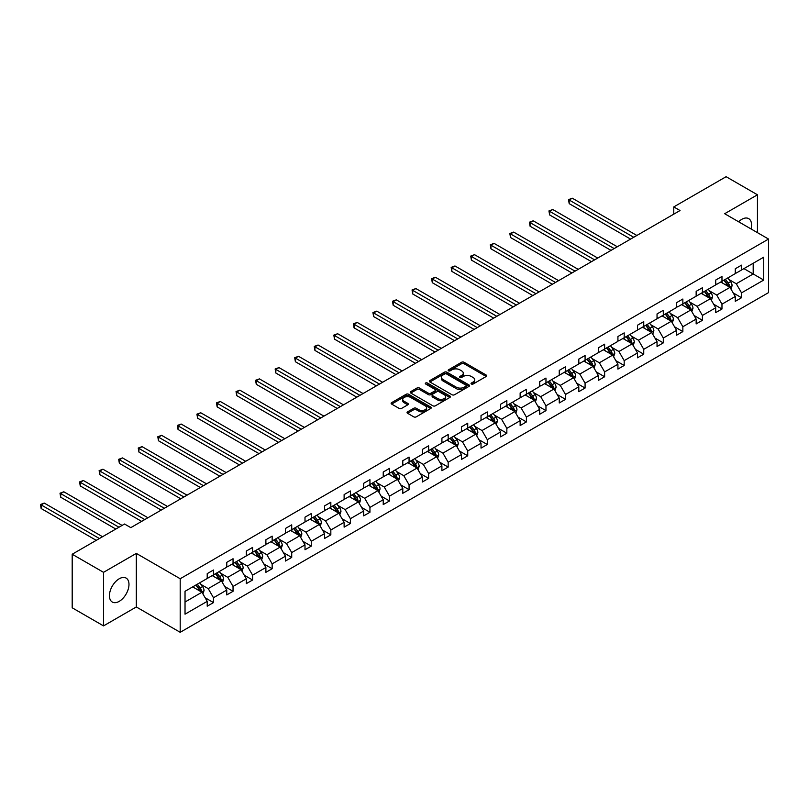 <?xml version="1.0" encoding="UTF-8"?>
<svg xmlns="http://www.w3.org/2000/svg" width="809" height="809" viewBox="0 0 809 809"><rect width="100%" height="100%" fill="white"/><g stroke="black" fill="none" stroke-linecap="round" stroke-linejoin="round"><path stroke-width="1.21" d="M471.404 384.022A1.214 0.708 0 0 0 473.123 384.022L486.199 376.468A1.739 1.001 0 0 0 486.705 375.76A1.739 1.001 0 0 0 486.199 375.052L464.053 362.26A1.739 1.001 0 0 0 461.585 362.26L448.51 369.814A1.214 0.708 0 0 0 448.156 370.31A1.214 0.708 0 0 0 448.51 370.805A1.214 0.708 0 0 0 450.239 370.805L451.928 369.824A5.572 3.216 0 0 1 459.805 369.824L461.646 370.896A5.572 3.216 0 0 1 463.284 373.171A5.572 3.216 0 0 1 461.646 375.437L459.957 376.418A1.214 0.708 0 0 0 459.603 376.913A1.214 0.708 0 0 0 459.957 377.409A1.214 0.708 0 0 0 461.676 377.409L463.375 376.438A5.572 3.216 0 0 1 471.243 376.438L473.093 377.5A5.572 3.216 0 0 1 474.721 379.775A5.572 3.216 0 0 1 473.093 382.05L471.404 383.021A1.214 0.708 0 0 0 471.04 383.517A1.214 0.708 0 0 0 471.404 384.022L471.404 383.021M119.206 601.36A13.834 7.989 120 0 0 128.237 589.174A13.834 7.989 120 0 0 126.123 578.091A13.834 7.989 120 0 0 119.206 578.779A13.834 7.989 120 0 0 110.176 590.964A13.834 7.989 120 0 0 112.289 602.038A13.834 7.989 120 0 0 119.206 601.36M751.035 228.947A13.834 7.989 120 0 0 748.699 218.642A13.834 7.989 120 0 0 741.782 219.33A13.834 7.989 120 0 0 738.617 221.777M407.564 411.852A1.739 1.001 0 0 0 407.058 412.56A1.739 1.001 0 0 0 407.564 413.268L413.783 416.857A1.739 1.001 0 0 0 416.241 416.857L430.762 408.474A1.739 1.001 0 0 0 431.268 407.766A1.739 1.001 0 0 0 430.762 407.058L408.606 394.266A1.739 1.001 0 0 0 406.148 394.266L391.627 402.649A1.739 1.001 0 0 0 391.121 403.357A1.739 1.001 0 0 0 391.627 404.075L399.13 408.403A1.739 1.001 0 0 0 401.598 408.403L407.807 404.813A1.739 1.001 0 0 0 408.323 404.106A1.739 1.001 0 0 0 407.807 403.398L404.085 401.244A4.652 2.69 0 0 1 402.72 399.343A4.652 2.69 0 0 1 405.602 396.865A4.652 2.69 0 0 1 410.669 397.452L425.251 405.865A4.652 2.69 0 0 1 426.616 407.766A4.652 2.69 0 0 1 423.744 410.254A4.652 2.69 0 0 1 418.668 409.667L416.241 408.262A1.739 1.001 0 0 0 413.783 408.262L407.564 411.852L407.564 413.268M136.317 553.407L103.532 572.327L72.193 554.236L72.193 607.802L103.532 625.893L136.317 606.962L180.195 632.304L180.195 578.738L136.317 553.407L136.317 606.962M757.457 232.648L757.457 194.797L724.672 213.718L768.55 239.06L180.195 578.738M757.457 194.797L726.118 176.696L673.776 206.922L673.776 214.152M72.193 554.236L124.535 524.02L130.805 527.64L680.035 210.542L673.776 206.922M452.049 394.762A1.739 1.001 0 0 0 454.506 394.762L469.028 386.378A1.739 1.001 0 0 0 469.544 385.671A1.739 1.001 0 0 0 469.028 384.963L446.881 372.17A1.739 1.001 0 0 0 444.424 372.17L429.903 380.554A1.739 1.001 0 0 0 429.387 381.261A1.739 1.001 0 0 0 429.903 381.979L452.049 394.762M426.141 384.285A1.214 0.708 0 0 1 427.374 384.457L427.374 383.011L449.895 396.006A1.739 1.001 0 0 1 450.411 396.713A1.739 1.001 0 0 1 449.895 397.431L435.373 405.815A1.739 1.001 0 0 1 432.916 405.815L410.76 393.022L416.979 389.463L416.979 388.017L410.76 391.607A1.739 1.001 0 0 0 410.254 392.314A1.739 1.001 0 0 0 410.76 393.022L410.76 391.607M416.979 389.463A1.739 1.001 0 0 1 419.436 389.463L419.436 388.017A1.739 1.001 0 0 0 416.979 388.017M419.436 388.017L428.426 393.204A1.739 1.001 0 0 0 430.884 393.204L435.009 390.818A1.739 1.001 0 0 0 435.515 390.11A1.739 1.001 0 0 0 435.009 389.402L425.655 384.002A1.214 0.708 0 0 1 425.301 383.506A1.214 0.708 0 0 1 426.05 382.849A1.214 0.708 0 0 1 427.374 383.011M103.532 572.327L103.532 625.893M185.028 591.298L207.215 578.486L207.215 573.632L213.485 570.011L213.485 574.865L226.773 567.19L226.773 562.346L233.043 558.726L233.043 563.57L246.33 555.904L246.33 551.05L252.6 547.43L252.6 552.284L265.888 544.609L265.888 539.765L272.158 536.145L272.158 540.988L285.446 533.323L285.446 528.469L291.715 524.849L291.715 529.703L305.003 522.027L305.003 517.173L311.273 513.563L311.273 518.407L324.561 510.732L324.561 505.888L330.83 502.268L330.83 507.122L344.118 499.446L344.118 494.592L350.388 490.972L350.388 495.826L363.676 488.151L363.676 483.307L369.946 479.686L369.946 484.53L383.233 476.865L383.233 472.011L389.503 468.391L389.503 473.245L402.791 465.569L402.791 460.726L409.061 457.105L409.061 461.949L422.349 454.284L422.349 449.43L428.618 445.81L428.618 450.664L441.906 442.988L441.906 438.134L448.176 434.524L448.176 439.368L461.464 431.693L461.464 426.849L467.733 423.228L467.733 428.082L481.021 420.407L481.021 415.553L487.291 411.933L487.291 416.787L500.579 409.111L500.579 404.267L506.849 400.647L506.849 405.491L520.136 397.826L520.136 392.972L526.406 389.351L526.406 394.205L539.694 386.53L539.694 381.686L545.964 378.066L545.964 382.91L559.252 375.245L559.252 370.391L565.521 366.77L565.521 371.624L578.809 363.949L578.809 359.095L585.079 355.485L585.079 360.329L598.367 352.653L598.367 347.809L604.626 344.189L604.626 349.043L617.924 341.368L617.924 336.514L624.184 332.893L624.184 337.747L637.482 330.072L637.482 325.228L643.742 321.608L643.742 326.452L657.039 318.786L657.039 313.932L663.299 310.312L663.299 315.166L676.597 307.491L676.597 302.647L682.857 299.027L682.857 303.871L696.155 296.205L696.155 291.351L702.414 287.731L702.414 292.585L715.712 284.91L715.712 280.056L721.972 276.445L721.972 281.289L735.27 273.614L735.27 268.77L741.529 265.15L741.529 269.994L763.726 257.191L763.726 280.056L741.529 292.868L741.529 297.722L735.27 301.342L735.27 296.488L721.972 304.164L721.972 309.008L715.712 312.628L715.712 307.784L702.414 315.449L702.414 320.303L696.155 323.924L696.155 319.07L682.857 326.745L682.857 331.599L676.597 335.209L676.597 330.365L663.299 338.041L663.299 342.885L657.039 346.505L657.039 341.651L643.742 349.326L643.742 354.18L637.482 357.8L637.482 352.946L624.184 360.622L624.184 365.466L617.924 369.086L617.924 364.242L604.626 371.907L604.626 376.761L598.367 380.382L598.367 375.528L585.079 383.203L585.079 388.047L578.809 391.667L578.809 386.823L565.521 394.489L565.521 399.343L559.252 402.963L559.252 398.109L545.964 405.784L545.964 410.638L539.694 414.259L539.694 409.405L526.406 417.08L526.406 421.924L520.136 425.544L520.136 420.7L506.849 428.365L506.849 433.219L500.579 436.84L500.579 431.986L487.291 439.661L487.291 444.505L481.021 448.125L481.021 443.281L467.733 450.947L467.733 455.801L461.464 459.421L461.464 454.567L448.176 462.242L448.176 467.096L441.906 470.707L441.906 465.863L428.618 473.538L428.618 478.382L422.349 482.002L422.349 477.148L409.061 484.824L409.061 489.678L402.791 493.298L402.791 488.444L389.503 496.119L389.503 500.963L383.233 504.583L383.233 499.74L369.946 507.405L369.946 512.259L363.676 515.879L363.676 511.025L350.388 518.7L350.388 523.544L344.118 527.165L344.118 522.321L330.83 529.986L330.83 534.84L324.561 538.46L324.561 533.606L311.273 541.282L311.273 546.136L305.003 549.746L305.003 544.902L291.715 552.577L291.715 557.421L285.446 561.041L285.446 556.188L272.158 563.863L272.158 568.717L265.888 572.337L265.888 567.483L252.6 575.159L252.6 580.002L246.33 583.623L246.33 578.779L233.043 586.444L233.043 591.298L226.773 594.918L226.773 590.064L213.485 597.74L213.485 602.584L207.215 606.204L207.215 601.36L185.028 614.173L185.028 591.298M180.195 632.304L768.55 292.615L768.55 239.06M212.231 575.593L221.504 580.943L208.216 588.618L200.966 584.432M208.216 588.618L213.485 597.74M221.504 580.943L226.773 590.064M207.215 577.323L208.216 577.909L213.485 574.865M231.789 564.298L241.062 569.657L227.774 577.323L220.523 573.136M227.774 577.323L233.043 586.444M241.062 569.657L246.33 578.779M226.773 566.037L227.774 566.613L233.043 563.57M251.346 553.002L260.619 558.362L247.332 566.037L240.081 561.851M247.332 566.037L252.6 575.159M260.619 558.362L265.888 567.483M246.33 554.741L247.332 555.328L252.6 552.284M270.904 541.717L280.177 547.076L266.889 554.741L259.638 550.555M266.889 554.741L272.158 563.863M280.177 547.076L285.446 556.188M265.888 543.456L266.889 544.032L272.158 540.988M290.461 530.421L299.734 535.78L286.447 543.456L279.186 539.259M286.447 543.456L291.715 552.577M299.734 535.78L305.003 544.902M285.446 532.16L286.447 532.737L291.715 529.703M310.019 519.135L319.292 524.485L306.004 532.16L298.743 527.974M306.004 532.16L311.273 541.282M319.292 524.485L324.561 533.606M305.003 520.875L306.004 521.451L311.273 518.407M329.576 507.84L338.85 513.199L325.562 520.875L318.301 516.678M325.562 520.875L330.83 529.986M338.85 513.199L344.118 522.321M324.561 509.579L325.562 510.155L330.83 507.122M349.134 496.554L358.407 501.904L345.119 509.579L337.859 505.392M345.119 509.579L350.388 518.7M358.407 501.904L363.676 511.025M344.118 498.283L345.119 498.87L350.388 495.826M368.692 485.258L377.965 490.618L364.677 498.283L357.416 494.097M364.677 498.283L369.946 507.405M377.965 490.618L383.233 499.74M363.676 486.998L364.677 487.574L369.946 484.53M388.249 473.963L397.522 479.322L384.235 486.998L376.974 482.811M384.235 486.998L389.503 496.119M397.522 479.322L402.791 488.444M383.233 475.702L384.235 476.279L389.503 473.245M407.807 462.677L417.08 468.037L403.792 475.702L396.531 471.516M403.792 475.702L409.061 484.824M417.08 468.037L422.349 477.148M402.791 464.417L403.792 464.993L409.061 461.949M427.364 451.382L436.638 456.741L423.35 464.417L416.089 460.22M423.35 464.417L428.618 473.538M436.638 456.741L441.906 465.863M422.349 453.121L423.35 453.697L428.618 450.664M446.922 440.096L456.195 445.446L442.907 453.121L435.647 448.934M442.907 453.121L448.176 462.242M456.195 445.446L461.464 454.567M441.906 441.825L442.907 442.412L448.176 439.368M466.48 428.8L475.753 434.16L462.465 441.835L455.204 437.639M462.465 441.835L467.733 450.947M475.753 434.16L481.021 443.281M461.464 430.54L462.465 431.116L467.733 428.082M486.037 417.515L495.31 422.864L482.022 430.54L474.762 426.353M482.022 430.54L487.291 439.661M495.31 422.864L500.579 431.986M481.021 419.244L482.022 419.831L487.291 416.787M505.595 406.219L514.868 411.579L501.58 419.244L494.319 415.057M501.58 419.244L506.849 428.365M514.868 411.579L520.136 420.7M500.579 407.958L501.58 408.535L506.849 405.491M525.152 394.923L534.425 400.283L521.138 407.958L513.877 403.772M521.138 407.958L526.406 417.08M534.425 400.283L539.694 409.405M520.136 396.663L521.138 397.239L526.406 394.205M544.71 383.638L553.983 388.998L540.695 396.663L533.434 392.476M540.695 396.663L545.964 405.784M553.983 388.998L559.252 398.109M539.694 385.377L540.695 385.954L545.964 382.91M564.267 372.342L573.541 377.702L560.253 385.377L552.992 381.181M560.253 385.377L565.521 394.489M573.541 377.702L578.809 386.823M559.252 374.082L560.253 374.658L565.521 371.624M583.825 361.057L593.098 366.406L579.81 374.082L572.55 369.895M579.81 374.082L585.079 383.203M593.098 366.406L598.367 375.528M578.809 362.786L579.81 363.372L585.079 360.329M603.372 349.761L612.656 355.121L599.368 362.786L592.107 358.599M599.368 362.786L604.626 371.907M612.656 355.121L617.924 364.242M598.367 351.5L599.368 352.077L604.626 349.043M622.93 338.475L632.213 343.825L618.925 351.5L611.665 347.314M618.925 351.5L624.184 360.622M632.213 343.825L637.482 352.946M617.924 340.205L618.925 340.791L624.184 337.747M642.488 327.18L651.771 332.539L638.483 340.205L631.222 336.018M638.483 340.205L643.742 349.326M651.771 332.539L657.039 341.651M637.482 328.919L638.483 329.496L643.742 326.452M662.045 315.884L671.328 321.244L658.041 328.919L650.78 324.722M658.041 328.919L663.299 338.041M671.328 321.244L676.597 330.365M657.039 317.624L658.041 318.2L663.299 315.166M681.603 304.599L690.886 309.948L677.598 317.624L670.337 313.437M677.598 317.624L682.857 326.745M690.886 309.948L696.155 319.07M676.597 306.338L677.598 306.914L682.857 303.871M701.16 293.303L710.444 298.663L697.156 306.338L689.895 302.141M697.156 306.338L702.414 315.449M710.444 298.663L715.712 307.784M696.155 295.042L697.156 295.619L702.414 292.585M720.718 282.017L730.001 287.367L716.713 295.042L709.453 290.856M716.713 295.042L721.972 304.164M730.001 287.367L735.27 296.488M715.712 283.747L716.713 284.333L721.972 281.289M743.916 268.628L753.189 273.978L736.271 283.747L729.01 279.56M736.271 283.747L741.529 292.868M763.726 280.056L753.189 273.978L753.189 263.269L763.726 257.191M735.27 272.461L736.271 273.038L741.529 269.994M185.028 602.007L201.947 592.239L192.673 586.879M201.947 592.239L207.215 601.36M733.197 292.909L741.529 297.722M713.639 304.194L721.972 309.008M694.082 315.49L702.414 320.303M674.524 326.785L682.857 331.599M654.966 338.071L663.299 342.885M635.409 349.367L643.742 354.18M615.851 360.652L624.184 365.466M596.294 371.948L604.626 376.761M576.736 383.244L585.079 388.047M557.179 394.529L565.521 399.343M537.621 405.825L545.964 410.638M518.063 417.11L526.406 421.924M498.506 428.406L506.849 433.219M478.948 439.692L487.291 444.505M459.391 450.987L467.733 455.801M439.833 462.283L448.176 467.096M420.276 473.568L428.618 478.382M400.718 484.864L409.061 489.678M381.16 496.15L389.503 500.963M361.603 507.445L369.946 512.259M342.045 518.731L350.388 523.544M322.488 530.026L330.83 534.84M302.93 541.322L311.273 546.136M283.372 552.608L291.715 557.421M263.815 563.903L272.158 568.717M244.257 575.189L252.6 580.002M224.7 586.485L233.043 591.298M205.142 597.77L213.485 602.584M471.89 384.194L473.093 383.496A5.572 3.216 0 0 0 474.721 381.221L474.721 379.775M463.284 373.171L463.284 374.618A5.572 3.216 0 0 1 461.646 376.883L460.442 377.581M486.179 376.488L464.053 363.706A1.739 1.001 0 0 0 461.585 363.706L448.995 370.977M469.028 384.963L469.028 386.378L446.881 373.616A1.739 1.001 0 0 0 444.424 373.616L429.923 381.99M465.954 386.166A1.214 0.708 0 0 0 466.308 385.671A1.214 0.708 0 0 0 465.954 385.175L446.507 373.95A1.214 0.708 0 0 0 444.788 373.95L443.008 374.982A5.572 3.216 0 0 0 441.37 377.247A5.572 3.216 0 0 0 443.008 379.522L456.296 387.198A5.572 3.216 0 0 0 464.174 387.198L465.954 386.166L465.954 387.612A1.214 0.708 0 0 0 466.308 387.117L466.308 385.671M441.37 377.247L441.37 378.703A5.572 3.216 0 0 0 443.008 380.968L443.008 379.522M465.954 387.612L464.174 388.644A5.572 3.216 0 0 1 456.296 388.644L443.008 380.968M419.436 389.463L428.426 394.65A1.739 1.001 0 0 0 430.884 394.65L435.009 392.274A1.739 1.001 0 0 0 435.515 391.556L435.515 390.11M427.374 384.457L449.875 397.441M437.74 398.584A4.652 2.69 0 0 0 442.816 399.171A4.652 2.69 0 0 0 445.688 396.683A4.652 2.69 0 0 0 444.323 394.782L439.186 391.819A1.739 1.001 0 0 0 436.729 391.819L432.603 394.195A1.739 1.001 0 0 0 432.097 394.903A1.739 1.001 0 0 0 432.603 395.621L437.74 398.584L437.74 400.03A4.652 2.69 0 0 0 442.816 400.617A4.652 2.69 0 0 0 445.688 398.129L445.688 396.683M432.097 394.903L432.097 396.349A1.739 1.001 0 0 0 432.603 397.067L432.603 395.621M437.74 400.03L432.603 397.067M426.616 407.766L426.616 409.212A4.652 2.69 0 0 1 423.744 411.7A4.652 2.69 0 0 1 418.668 411.114L416.241 409.708A1.739 1.001 0 0 0 413.783 409.708L407.584 413.288M402.72 399.343L402.72 400.799A4.652 2.69 0 0 0 404.085 402.7L404.085 401.244M407.787 404.834L404.085 402.7M430.762 407.058L430.762 408.474L408.606 395.712A1.739 1.001 0 0 0 406.148 395.712L391.647 404.085M730.952 289.025L732.105 285.688A4.702 2.71 -120 0 0 730.608 281.694L727.787 277.932M722.74 283.18L721.527 281.552M636.855 235.47L572.327 198.215L569.192 200.025L569.192 203.646L630.585 239.09M729.303 286.973L729.566 285.89A4.702 2.71 -120 0 0 728.221 283.069L725.41 279.307M724.227 279.985L727.331 284.121A2.397 1.385 60 0 1 727.766 284.849L729.566 285.89M723.903 280.177L726.715 283.939A4.702 2.71 60 0 1 727.888 286.153M569.192 203.646L568.505 199.631L633.72 237.28M568.505 199.631L572.327 198.215M711.394 300.311L712.547 296.984A4.702 2.71 -120 0 0 711.05 292.979L708.229 289.228M703.183 294.476L701.969 292.848M617.297 246.765L552.769 209.511L549.635 211.321L549.635 214.941L611.028 250.385M709.746 298.258L710.009 297.186A4.702 2.71 -120 0 0 708.664 294.355L705.852 290.603M704.679 291.28L707.774 295.416A2.397 1.385 60 0 1 708.209 296.145L710.009 297.186M704.346 291.473L707.157 295.224A4.702 2.71 60 0 1 708.33 297.439M549.635 214.941L548.947 210.927L614.162 248.575M548.947 210.927L552.769 209.511M691.837 311.607L692.989 308.269A4.702 2.71 -120 0 0 691.493 304.275L688.671 300.513M683.625 305.762L682.412 304.133M597.74 258.061L533.212 220.806L530.077 222.606L530.077 226.227L591.47 261.671M690.188 309.554L690.451 308.472A4.702 2.71 -120 0 0 689.106 305.65L686.295 301.888M685.122 302.566L688.216 306.702A2.397 1.385 60 0 1 688.651 307.43L690.451 308.472M684.788 302.758L687.599 306.52A4.702 2.71 60 0 1 688.772 308.735M530.077 226.227L529.389 222.212L594.605 259.861M529.389 222.212L533.212 220.806M672.279 322.892L673.432 319.565A4.702 2.71 -120 0 0 671.935 315.561L669.114 311.809M664.068 317.057L662.854 315.429M578.182 269.346L513.654 232.092L510.519 233.902L510.519 237.522L571.912 272.967M670.631 320.839L670.894 319.767A4.702 2.71 -120 0 0 669.549 316.936L666.737 313.184M665.564 313.862L668.659 317.998A2.397 1.385 60 0 1 669.094 318.726L670.894 319.767M665.231 314.054L668.052 317.806A4.702 2.71 60 0 1 669.215 320.03M510.519 237.522L509.832 233.508L575.047 271.157M509.832 233.508L513.654 232.092M652.721 334.188L653.874 330.861A4.702 2.71 -120 0 0 652.378 326.856L649.566 323.094M644.51 328.343L643.297 326.715M558.625 280.642L494.097 243.388L490.962 245.198L490.962 248.818L552.355 284.262M651.073 332.135L651.336 331.053A4.702 2.71 -120 0 0 649.991 328.232L647.18 324.47M646.007 325.157L649.101 329.283A2.397 1.385 60 0 1 649.536 330.011L651.336 331.053M645.673 325.339L648.494 329.101A4.702 2.71 60 0 1 649.657 331.316M490.962 248.818L490.274 244.793L555.49 282.452M490.274 244.793L494.097 243.388M633.164 345.473L634.317 342.146A4.702 2.71 -120 0 0 632.82 338.142L630.009 334.39M624.952 339.638L623.739 338.01M539.067 291.928L474.539 254.673L471.404 256.483L471.404 260.104L532.797 295.548M631.516 343.431L631.778 342.349A4.702 2.71 -120 0 0 630.433 339.517L627.622 335.765M626.449 336.443L629.544 340.579A2.397 1.385 60 0 1 629.978 341.307L631.778 342.349M626.115 336.635L628.937 340.387A4.702 2.71 60 0 1 630.1 342.611M471.404 260.104L470.717 256.089L535.932 293.738M470.717 256.089L474.539 254.673M613.606 356.769L614.759 353.442A4.702 2.71 -120 0 0 613.262 349.437L610.451 345.686M605.395 350.924L604.181 349.296M519.509 303.223L454.982 265.969L451.847 267.779L451.847 271.399L513.24 306.844M611.958 354.716L612.221 353.644A4.702 2.71 -120 0 0 610.876 350.813L608.065 347.061M606.892 347.739L609.986 351.875A2.397 1.385 60 0 1 610.421 352.603L612.221 353.644M606.558 347.921L609.379 351.682A4.702 2.71 60 0 1 610.542 353.897M451.847 271.399L451.159 267.374L516.375 305.033M451.159 267.374L454.982 265.969M594.049 368.065L595.202 364.728A4.702 2.71 -120 0 0 593.705 360.733L590.894 356.971M585.837 362.22L584.624 360.592M499.952 314.509L435.424 277.254L432.289 279.065L432.289 282.685L493.682 318.129M592.4 366.012L592.663 364.93A4.702 2.71 -120 0 0 591.318 362.108L588.507 358.347M587.334 359.024L590.428 363.16A2.397 1.385 60 0 1 590.863 363.888L592.663 364.93M587 359.216L589.822 362.978A4.702 2.71 60 0 1 590.985 365.193M432.289 282.685L431.601 278.67L496.817 316.319M431.601 278.67L435.424 277.254M574.491 379.35L575.644 376.023A4.702 2.71 -120 0 0 574.147 372.019L571.336 368.267M566.28 373.515L565.066 371.887M480.394 325.805L415.866 288.55L412.732 290.36L412.732 293.98L474.125 329.425M572.843 377.297L573.106 376.225A4.702 2.71 -120 0 0 571.761 373.394L568.949 369.642M567.776 370.32L570.871 374.456A2.397 1.385 60 0 1 571.306 375.184L573.106 376.225M567.443 370.512L570.264 374.264A4.702 2.71 60 0 1 571.427 376.488M412.732 293.98L412.044 289.966L477.259 327.615M412.044 289.966L415.866 288.55M554.934 390.646L556.086 387.309A4.702 2.71 -120 0 0 554.59 383.314L551.778 379.552M546.722 384.801L545.509 383.173M460.837 337.1L396.309 299.846L393.174 301.656L393.174 305.266L454.567 340.71M553.285 388.593L553.548 387.511A4.702 2.71 -120 0 0 552.203 384.69L549.392 380.928M548.219 381.605L551.313 385.741A2.397 1.385 60 0 1 551.748 386.469L553.548 387.511M547.885 381.797L550.707 385.559A4.702 2.71 60 0 1 551.869 387.774M393.174 305.266L392.486 301.251L457.702 338.9M392.486 301.251L396.309 299.846M535.376 401.931L536.529 398.604A4.702 2.71 -120 0 0 535.032 394.6L532.221 390.848M527.165 396.097L525.951 394.468M441.279 348.386L376.751 311.131L373.616 312.941L373.616 316.562L435.009 352.006M533.728 399.879L533.991 398.807A4.702 2.71 -120 0 0 532.646 395.975L529.834 392.223M528.661 392.901L531.756 397.037A2.397 1.385 60 0 1 532.191 397.765L533.991 398.807M528.328 393.093L531.149 396.845A4.702 2.71 60 0 1 532.312 399.07M373.616 316.562L372.929 312.547L438.144 350.196M372.929 312.547L376.751 311.131M515.818 413.227L516.971 409.9A4.702 2.71 -120 0 0 515.475 405.896L512.663 402.134M507.607 407.382L506.394 405.754M421.722 359.681L357.194 322.427L354.059 324.237L354.059 327.857L415.452 363.302M514.17 411.174L514.433 410.092A4.702 2.71 -120 0 0 513.088 407.271L510.277 403.509M509.104 404.197L512.198 408.333A2.397 1.385 60 0 1 512.633 409.051L514.433 410.092M508.77 404.379L511.591 408.141A4.702 2.71 60 0 1 512.754 410.355M354.059 327.857L353.371 323.833L418.587 361.492M353.371 323.833L357.194 322.427M496.261 424.513L497.414 421.186A4.702 2.71 -120 0 0 495.917 417.191L493.106 413.429M488.049 418.678L486.836 417.05M402.164 370.967L337.636 333.712L334.501 335.523L334.501 339.143L395.894 374.587M494.612 422.47L494.875 421.388A4.702 2.71 -120 0 0 493.53 418.566L490.719 414.805M489.546 415.482L492.641 419.618A2.397 1.385 60 0 1 493.075 420.346L494.875 421.388M489.212 415.674L492.034 419.426A4.702 2.71 60 0 1 493.197 421.651M334.501 339.143L333.814 335.128L399.029 372.777M333.814 335.128L337.636 333.712M476.703 435.808L477.856 432.481A4.702 2.71 -120 0 0 476.359 428.477L473.548 424.725M468.492 429.973L467.278 428.335M382.606 382.263L318.079 345.008L314.944 346.818L314.944 350.439L376.337 385.883M475.055 433.755L475.318 432.684A4.702 2.71 -120 0 0 473.973 429.852L471.162 426.1M469.989 426.778L473.083 430.914A2.397 1.385 60 0 1 473.518 431.642L475.318 432.684M469.655 426.96L472.476 430.722A4.702 2.71 60 0 1 473.639 432.936M314.944 350.439L314.256 346.414L379.472 384.073M314.256 346.414L318.079 345.008M457.146 447.104L458.298 443.767A4.702 2.71 -120 0 0 456.802 439.772L453.991 436.011M448.934 441.259L447.721 439.631M363.049 393.548L298.521 356.294L295.386 358.104L295.386 361.724L356.779 397.168M455.497 445.051L455.76 443.969A4.702 2.71 -120 0 0 454.415 441.148L451.604 437.386M450.431 438.063L453.525 442.199A2.397 1.385 60 0 1 453.96 442.928L455.76 443.969M450.097 438.256L452.919 442.017A4.702 2.71 60 0 1 454.082 444.232M295.386 361.724L294.698 357.709L359.914 395.358M294.698 357.709L298.521 356.294M437.588 458.39L438.741 455.062A4.702 2.71 -120 0 0 437.244 451.058L434.433 447.306M429.377 452.555L428.163 450.926M343.491 404.844L278.963 367.589L275.829 369.4L275.829 373.02L337.222 408.464M435.94 456.337L436.203 455.265A4.702 2.71 -120 0 0 434.858 452.433L432.046 448.682M430.873 449.359L433.968 453.495A2.397 1.385 60 0 1 434.403 454.223L436.203 455.265M430.54 449.551L433.361 453.303A4.702 2.71 60 0 1 434.524 455.528M275.829 373.02L275.141 369.005L340.356 406.654M275.141 369.005L278.963 367.589M418.031 469.685L419.183 466.348A4.702 2.71 -120 0 0 417.687 462.354L414.875 458.592M409.829 463.84L408.606 462.212M323.934 416.139L259.406 378.885L256.271 380.695L256.271 384.305L317.664 419.75M416.382 467.632L416.645 466.55A4.702 2.71 -120 0 0 415.3 463.729L412.489 459.967M411.316 460.645L414.41 464.781A2.397 1.385 60 0 1 414.845 465.509L416.645 466.55M410.982 460.837L413.803 464.599A4.702 2.71 60 0 1 414.966 466.813M256.271 384.305L255.583 380.291L320.799 417.95M255.583 380.291L259.406 378.885M398.473 480.971L399.626 477.644A4.702 2.71 -120 0 0 398.129 473.639L395.318 469.887M390.272 475.136L389.048 473.508M304.376 427.425L239.848 390.171L236.713 391.981L236.713 395.601L298.106 431.045M396.825 478.928L397.088 477.846A4.702 2.71 -120 0 0 395.743 475.014L392.931 471.263M391.758 471.94L394.853 476.076A2.397 1.385 60 0 1 395.288 476.804L397.088 477.846M391.425 472.132L394.246 475.884A4.702 2.71 60 0 1 395.409 478.109M236.713 395.601L236.026 391.586L301.241 429.235M236.026 391.586L239.848 390.171M378.915 492.266L380.068 488.939A4.702 2.71 -120 0 0 378.572 484.935L375.76 481.173M370.714 486.421L369.491 484.793M284.819 438.721L220.291 401.466L217.156 403.276L217.156 406.897L278.549 442.341M377.277 490.214L377.54 489.132A4.702 2.71 -120 0 0 376.195 486.31L373.374 482.548M372.201 483.236L375.295 487.372A2.397 1.385 60 0 1 375.73 488.09L377.54 489.132M371.867 483.418L374.688 487.18A4.702 2.71 60 0 1 375.861 489.394M217.156 406.897L216.468 402.872L281.684 440.531M216.468 402.872L220.291 401.466M359.358 503.552L360.511 500.225A4.702 2.71 -120 0 0 359.014 496.23L356.203 492.469M351.157 497.717L349.933 496.089M265.261 450.006L200.733 412.752L197.598 414.562L197.598 418.182L258.991 453.627M357.72 501.509L357.983 500.427A4.702 2.71 -120 0 0 356.638 497.606L353.816 493.844M352.643 494.521L355.738 498.657A2.397 1.385 60 0 1 356.172 499.386L357.983 500.427M352.309 494.714L355.131 498.465A4.702 2.71 60 0 1 356.304 500.69M197.598 418.182L196.911 414.168L262.126 451.816M196.911 414.168L200.733 412.752M339.8 514.848L340.953 511.521A4.702 2.71 -120 0 0 339.456 507.516L336.645 503.764M331.599 509.013L330.375 507.374M245.703 461.302L181.176 424.047L178.041 425.858L178.041 429.478L239.434 464.922M338.162 512.795L338.425 511.723A4.702 2.71 -120 0 0 337.08 508.891L334.259 505.14M333.086 505.817L336.18 509.953A2.397 1.385 60 0 1 336.615 510.681L338.425 511.723M332.752 505.999L335.573 509.761A4.702 2.71 60 0 1 336.746 511.976M178.041 429.478L177.353 425.453L242.569 463.112M177.353 425.453L181.176 424.047M320.243 526.143L321.395 522.806A4.702 2.71 -120 0 0 319.899 518.812L317.088 515.05M312.041 520.298L310.818 518.67M226.146 472.587L161.618 435.333L158.483 437.143L158.483 440.763L219.876 476.208M318.604 524.09L318.867 523.008A4.702 2.71 -120 0 0 317.522 520.187L314.701 516.425M313.528 517.103L316.622 521.239A2.397 1.385 60 0 1 317.057 521.967L318.867 523.008M313.194 517.295L316.016 521.057A4.702 2.71 60 0 1 317.189 523.271M158.483 440.763L157.795 436.749L223.011 474.398M157.795 436.749L161.618 435.333M300.685 537.429L301.838 534.102A4.702 2.71 -120 0 0 300.341 530.097L297.53 526.346M292.484 531.594L291.26 529.966M206.588 483.883L142.06 446.629L138.926 448.439L138.926 452.059L200.319 487.503M299.047 535.376L299.31 534.304A4.702 2.71 -120 0 0 297.965 531.473L295.143 527.721M293.97 528.398L297.065 532.534A2.397 1.385 60 0 1 297.5 533.262L299.31 534.304M293.637 528.59L296.458 532.342A4.702 2.71 60 0 1 297.631 534.567M138.926 452.059L138.238 448.044L203.453 485.693M138.238 448.044L142.06 446.629M281.127 548.724L282.28 545.387A4.702 2.71 -120 0 0 280.784 541.393L277.972 537.631M272.926 542.879L271.703 541.251M187.031 495.179L122.503 457.924L119.368 459.734L119.368 463.345L180.761 498.789M279.489 546.672L279.752 545.59A4.702 2.71 -120 0 0 278.407 542.768L275.586 539.006M274.413 539.684L277.507 543.82A2.397 1.385 60 0 1 277.942 544.548L279.752 545.59M274.079 539.876L276.9 543.638A4.702 2.71 60 0 1 278.074 545.853M119.368 463.345L118.68 459.33L183.896 496.989M118.68 459.33L122.503 457.924M261.57 560.01L262.723 556.683A4.702 2.71 -120 0 0 261.226 552.678L258.415 548.927M253.369 554.175L252.145 552.547M167.473 506.464L102.945 469.21L99.81 471.02L99.81 474.64L161.203 510.085M259.932 557.967L260.195 556.885A4.702 2.71 -120 0 0 258.85 554.054L256.028 550.302M254.855 550.98L257.95 555.116A2.397 1.385 60 0 1 258.384 555.844L260.195 556.885M254.532 551.172L257.343 554.923A4.702 2.71 60 0 1 258.516 557.148M99.81 474.64L99.123 470.626L164.338 508.274M99.123 470.626L102.945 469.21M242.012 571.306L243.165 567.979A4.702 2.71 -120 0 0 241.669 563.974L238.857 560.212M233.811 565.461L232.588 563.833M147.916 517.76L83.388 480.506L80.253 482.316L80.253 485.936L141.646 521.38M240.374 569.253L240.637 568.171A4.702 2.71 -120 0 0 239.292 565.349L236.471 561.588M235.298 562.275L238.392 566.411A2.397 1.385 60 0 1 238.827 567.129L240.637 568.171M234.974 562.457L237.785 566.219A4.702 2.71 60 0 1 238.958 568.434M80.253 485.936L79.565 481.911L144.781 519.57M79.565 481.911L83.388 480.506M222.455 582.591L223.608 579.264A4.702 2.71 -120 0 0 222.111 575.27L219.3 571.508M214.254 576.756L213.03 575.128M122.088 525.425L63.83 491.791L60.695 493.601L60.695 497.222L115.818 529.046M220.817 580.549L221.079 579.466A4.702 2.71 -120 0 0 219.735 576.645L216.913 572.883M215.74 573.561L218.834 577.697A2.397 1.385 60 0 1 219.269 578.425L221.079 579.466M215.416 573.753L218.228 577.505A4.702 2.71 60 0 1 219.401 579.729M60.695 497.222L60.008 493.207L118.953 527.235M60.008 493.207L63.83 491.791M202.897 593.887L204.05 590.56A4.702 2.71 -120 0 0 202.553 586.555L199.742 582.804M194.696 588.052L193.472 586.414M102.531 536.721L44.273 503.087L41.138 504.897L41.138 508.517L96.261 540.341M201.259 591.834L201.522 590.762A4.702 2.71 -120 0 0 200.177 587.931L197.356 584.179M196.183 584.856L199.277 588.992A2.397 1.385 60 0 1 199.712 589.721L201.522 590.762M195.859 585.038L198.67 588.8A4.702 2.71 60 0 1 199.843 591.015M41.138 508.517L40.45 504.503L99.396 538.531M40.45 504.503L44.273 503.087M473.093 383.496L473.093 382.05M459.957 377.409L459.957 376.418M461.646 376.883L461.646 375.437M448.51 370.805L448.51 369.814M461.585 363.706L461.585 362.26M464.053 363.706L464.053 362.26M486.199 376.468L486.199 375.052M429.903 381.979L429.903 380.554M444.424 373.616L444.424 372.17M446.881 373.616L446.881 372.17M456.296 388.644L456.296 387.198M464.174 388.644L464.174 387.198M428.426 394.65L428.426 393.204M430.884 394.65L430.884 393.204M435.009 392.274L435.009 390.818M449.895 397.431L449.895 396.006M413.783 409.708L413.783 408.262M416.241 409.708L416.241 408.262M418.668 411.114L418.668 409.667M407.807 404.813L407.807 403.398M391.627 404.075L391.627 402.649M406.148 395.712L406.148 394.266M408.606 395.712L408.606 394.266M729.657 287.175L732.074 285.779M728.221 283.069L730.608 281.694M725.38 284.707L726.715 283.939M710.1 298.47L712.517 297.075M708.664 294.355L711.05 292.979M705.822 295.993L707.157 295.224M690.542 309.756L692.959 308.36M689.106 305.65L691.493 304.275M686.265 307.289L687.599 306.52M670.985 321.052L673.401 319.656M669.549 316.936L671.935 315.561M666.707 318.584L668.052 317.806M651.427 332.337L653.844 330.952M649.991 328.232L652.378 326.856M647.149 329.87L648.494 329.101M631.869 343.633L634.286 342.237M630.433 339.517L632.82 338.142M627.592 341.165L628.937 340.387M612.312 354.918L614.729 353.533M610.876 350.813L613.262 349.437M608.034 352.451L609.379 351.682M592.754 366.214L595.171 364.819M591.318 362.108L593.705 360.733M588.477 363.747L589.822 362.978M573.197 377.51L575.614 376.114M571.761 373.394L574.147 372.019M568.919 375.032L570.264 374.264M553.639 388.795L556.056 387.4M552.203 384.69L554.59 383.314M549.362 386.328L550.707 385.559M534.092 400.091L536.498 398.695M532.646 395.975L535.032 394.6M529.804 397.623L531.149 396.845M514.534 411.377L516.941 409.991M513.088 407.271L515.475 405.896M510.257 408.909L511.591 408.141M494.977 422.672L497.383 421.277M493.53 418.566L495.917 417.191M490.699 420.205L492.034 419.426M475.419 433.958L477.826 432.572M473.973 429.852L476.359 428.477M471.141 431.49L472.476 430.722M455.861 445.253L458.268 443.858M454.415 441.148L456.802 439.772M451.584 442.786L452.919 442.017M436.304 456.549L438.711 455.154M434.858 452.433L437.244 451.058M432.026 454.071L433.361 453.303M416.746 467.835L419.153 466.439M415.3 463.729L417.687 462.354M412.469 465.367L413.803 464.599M397.189 479.13L399.595 477.735M395.743 475.014L398.129 473.639M392.911 476.663L394.246 475.884M377.631 490.416L380.038 489.03M376.195 486.31L378.572 484.935M373.353 487.948L374.688 487.18M358.074 501.711L360.48 500.316M356.638 497.606L359.014 496.23M353.796 499.244L355.131 498.465M338.516 513.007L340.923 511.612M337.08 508.891L339.456 507.516M334.238 510.53L335.573 509.761M318.958 524.293L321.365 522.897M317.522 520.187L319.899 518.812M314.681 521.825L316.016 521.057M299.401 535.588L301.808 534.193M297.965 531.473L300.341 530.097M295.123 533.111L296.458 532.342M279.843 546.874L282.25 545.478M278.407 542.768L280.784 541.393M275.566 544.406L276.9 543.638M260.286 558.17L262.692 556.774M258.85 554.054L261.226 552.678M256.008 555.702L257.343 554.923M240.728 569.455L243.135 568.07M239.292 565.349L241.669 563.974M236.45 566.988L237.785 566.219M221.17 580.751L223.577 579.355M219.735 576.645L222.111 575.27M216.893 578.283L218.228 577.505M201.613 592.046L204.02 590.651M200.177 587.931L202.553 586.555M197.335 589.569L198.67 588.8"/></g></svg>
